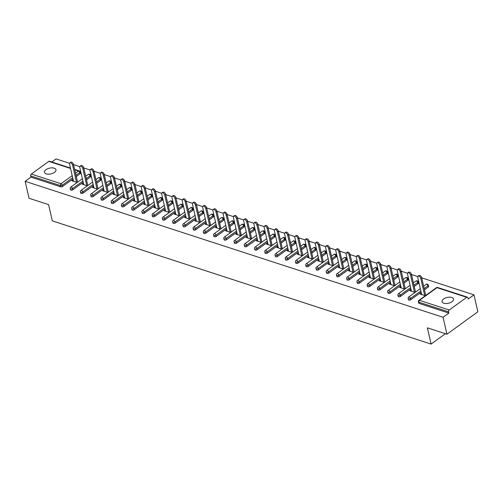 <?xml version="1.0" encoding="UTF-8"?>
<svg xmlns="http://www.w3.org/2000/svg" width="503" height="503" viewBox="0 0 503 503"><rect width="100%" height="100%" fill="white"/><g stroke="black" fill="none" stroke-linecap="round" stroke-linejoin="round"><path stroke-width="0.75" d="M451.744 297.487A5.879 2.968 -12.9 0 0 445.199 298.09A5.879 2.968 -12.9 0 0 442.055 301.668A5.879 2.968 -12.9 0 0 443.835 303.227A5.879 2.968 -12.9 0 0 450.38 302.624A5.879 2.968 -12.9 0 0 453.524 299.04A5.879 2.968 -12.9 0 0 451.744 297.487M54.192 168.165A5.879 2.968 -12.9 0 0 47.647 168.769A5.879 2.968 -12.9 0 0 44.503 172.347A5.879 2.968 -12.9 0 0 46.276 173.906A5.879 2.968 -12.9 0 0 52.821 173.302A5.879 2.968 -12.9 0 0 55.965 169.725A5.879 2.968 -12.9 0 0 54.192 168.165M473.971 294.859L468.192 299.046L467.909 297.814A1.377 0.912 108 0 0 467.406 297.172A1.377 0.912 108 0 0 466.715 297.323L449.217 310.011A1.377 0.912 108 0 0 448.55 311.841L448.839 313.08L443.055 317.267L446.934 334.206L477.85 311.791L473.971 294.859L421.734 277.863M417.748 276.568L411.492 274.531M407.512 273.236L401.249 271.199M397.269 269.904L391.007 267.873M387.027 266.577L380.771 264.54M376.785 263.245L370.529 261.208M366.549 259.913L360.286 257.876M356.306 256.58L350.044 254.543M346.064 253.248L339.802 251.211M335.822 249.922L329.566 247.885M325.586 246.589L319.323 244.552M315.343 243.257L309.081 241.22M305.101 239.925L298.839 237.888M294.859 236.592L288.603 234.555M284.616 233.26L278.36 231.229M274.38 229.934L268.118 227.897M264.138 226.601L257.876 224.564M253.896 223.269L247.639 221.232M243.653 219.937L237.397 217.9M233.417 216.604L227.155 214.567M223.175 213.278L216.912 211.241M212.932 209.946L206.676 207.909M202.69 206.614L196.434 204.576M192.454 203.281L186.192 201.244M182.212 199.949L175.949 197.912M171.969 196.616L165.713 194.586M161.727 193.29L155.471 191.253M151.491 189.958L145.229 187.921M141.249 186.626L134.986 184.588M131.006 183.293L124.744 181.256M120.764 179.961L114.508 177.924M110.528 176.628L104.266 174.598M100.286 173.302L94.023 171.265M90.043 169.97L83.781 167.933M79.801 166.638L73.545 164.6M69.559 163.305L56.066 158.917L51.828 161.991M446.934 334.206L427.374 327.843L431.09 344.083L445.4 333.709M431.09 344.083L52.312 220.867L48.59 204.627L29.029 198.264L25.15 181.332L30.928 177.138L60.668 186.814L60.385 185.576L30.645 175.899L30.928 177.138M30.645 175.899A1.377 0.912 -72 0 1 31.312 174.069L48.81 161.381A1.377 0.912 -72 0 1 49.501 161.23L70.458 168.046M443.055 317.267L25.15 181.332M77.129 182.488L71.885 180.784L72.809 180.112L73.054 181.162M78.053 181.816L77.437 181.614M73.249 180.256L72.809 180.112M448.839 313.08L419.1 303.403A1.377 0.698 167.1 0 1 418.685 303.039L418.402 301.8A1.377 0.698 167.1 0 0 418.817 302.165L419.1 303.403M80.078 173.774L79.795 172.535A1.377 0.698 167.1 0 0 80.153 171.907L80.436 173.145A1.377 0.698 167.1 0 1 80.078 173.774L76.274 176.534M72.954 178.942L62.579 186.462A1.377 0.698 167.1 0 1 60.668 186.814M428.267 287.037L427.984 285.798A1.377 0.698 167.1 0 0 428.342 285.17L428.625 286.408A1.377 0.698 167.1 0 1 428.267 287.037L424.463 289.797M421.137 292.205L410.769 299.719A1.377 0.698 167.1 0 1 408.857 300.071A1.377 0.698 167.1 0 1 408.442 299.706L408.159 298.474A1.377 0.698 167.1 0 0 408.574 298.839A1.377 0.698 -12.9 0 0 410.486 298.486L410.769 299.719M418.024 283.705L417.742 282.466A1.377 0.698 167.1 0 0 418.106 281.837L418.389 283.076A1.377 0.698 167.1 0 1 418.024 283.705L414.221 286.465M410.901 288.873L400.526 296.393A1.377 0.698 167.1 0 1 398.615 296.745A1.377 0.698 167.1 0 1 398.2 296.38L397.917 295.142A1.377 0.698 167.1 0 0 398.332 295.506A1.377 0.698 -12.9 0 0 400.243 295.154L400.526 296.393M407.788 280.372L407.505 279.134A1.377 0.698 167.1 0 0 407.864 278.511L408.147 279.743A1.377 0.698 167.1 0 1 407.788 280.372L403.984 283.132M400.658 285.541L390.29 293.06A1.377 0.698 167.1 0 1 388.379 293.412A1.377 0.698 167.1 0 1 387.958 293.048L387.675 291.809A1.377 0.698 167.1 0 0 388.09 292.174A1.377 0.698 -12.9 0 0 390.007 291.822L390.29 293.06M397.546 277.04L397.263 275.807A1.377 0.698 167.1 0 0 397.622 275.179L397.904 276.417A1.377 0.698 167.1 0 1 397.546 277.04L393.742 279.8M390.416 282.208L380.048 289.728A1.377 0.698 167.1 0 1 378.137 290.08A1.377 0.698 167.1 0 1 377.722 289.715L377.439 288.477A1.377 0.698 167.1 0 0 377.854 288.841A1.377 0.698 -12.9 0 0 379.765 288.489L380.048 289.728M387.304 273.714L387.021 272.475A1.377 0.698 167.1 0 0 387.379 271.846L387.662 273.085A1.377 0.698 167.1 0 1 387.304 273.714L383.5 276.468M380.174 278.882L369.806 286.396A1.377 0.698 167.1 0 1 367.894 286.748A1.377 0.698 167.1 0 1 367.479 286.383L367.196 285.144A1.377 0.698 167.1 0 0 367.611 285.509A1.377 0.698 -12.9 0 0 369.523 285.157L369.806 286.396M377.061 270.381L376.778 269.143A1.377 0.698 167.1 0 0 377.137 268.514L377.426 269.753A1.377 0.698 167.1 0 1 377.061 270.381L373.257 273.135M369.938 275.55L359.563 283.063A1.377 0.698 167.1 0 1 357.652 283.415A1.377 0.698 167.1 0 1 357.237 283.051L356.954 281.818A1.377 0.698 167.1 0 0 357.369 282.183A1.377 0.698 -12.9 0 0 359.28 281.831L359.563 283.063M366.825 267.049L366.542 265.81A1.377 0.698 167.1 0 0 366.901 265.182L367.184 266.42A1.377 0.698 167.1 0 1 366.825 267.049L363.021 269.809M359.695 272.217L349.327 279.737A1.377 0.698 167.1 0 1 347.416 280.089A1.377 0.698 167.1 0 1 346.995 279.725L346.712 278.486A1.377 0.698 167.1 0 0 347.127 278.851A1.377 0.698 -12.9 0 0 349.044 278.499L349.327 279.737M356.583 263.717L356.3 262.478A1.377 0.698 167.1 0 0 356.658 261.849L356.941 263.088A1.377 0.698 167.1 0 1 356.583 263.717L352.779 266.477M349.453 268.885L339.085 276.405A1.377 0.698 167.1 0 1 337.173 276.757A1.377 0.698 167.1 0 1 336.759 276.392L336.469 275.154A1.377 0.698 167.1 0 0 336.891 275.518A1.377 0.698 -12.9 0 0 338.802 275.166L339.085 276.405M346.341 260.384L346.058 259.146A1.377 0.698 167.1 0 0 346.416 258.523L346.699 259.755A1.377 0.698 167.1 0 1 346.341 260.384L342.537 263.144M339.211 265.553L328.843 273.072A1.377 0.698 167.1 0 1 326.931 273.425A1.377 0.698 167.1 0 1 326.516 273.06L326.233 271.821A1.377 0.698 167.1 0 0 326.648 272.186A1.377 0.698 -12.9 0 0 328.56 271.834L328.843 273.072M336.098 257.052L335.815 255.82A1.377 0.698 167.1 0 0 336.174 255.191L336.457 256.429A1.377 0.698 167.1 0 1 336.098 257.052L332.294 259.812M328.975 262.22L318.6 269.74A1.377 0.698 167.1 0 1 316.689 270.092A1.377 0.698 167.1 0 1 316.274 269.727L315.991 268.489A1.377 0.698 167.1 0 0 316.406 268.854A1.377 0.698 -12.9 0 0 318.317 268.501L318.6 269.74M325.862 253.726L325.579 252.487A1.377 0.698 167.1 0 0 325.938 251.858L326.221 253.097A1.377 0.698 167.1 0 1 325.862 253.726L322.058 256.48M318.732 258.894L308.364 266.408A1.377 0.698 167.1 0 1 306.446 266.76A1.377 0.698 167.1 0 1 306.031 266.395L305.749 265.156A1.377 0.698 167.1 0 0 306.164 265.521A1.377 0.698 -12.9 0 0 308.081 265.169L308.364 266.408M315.62 250.393L315.337 249.155A1.377 0.698 167.1 0 0 315.695 248.526L315.978 249.765A1.377 0.698 167.1 0 1 315.62 250.393L311.816 253.147M308.49 255.562L298.122 263.075A1.377 0.698 167.1 0 1 296.21 263.427A1.377 0.698 167.1 0 1 295.789 263.063L295.506 261.83A1.377 0.698 167.1 0 0 295.927 262.195A1.377 0.698 -12.9 0 0 297.839 261.843L298.122 263.075M305.378 247.061L305.095 245.822A1.377 0.698 167.1 0 0 305.453 245.194L305.736 246.432A1.377 0.698 167.1 0 1 305.378 247.061L301.574 249.821M298.248 252.229L287.879 259.749A1.377 0.698 167.1 0 1 285.968 260.101A1.377 0.698 167.1 0 1 285.553 259.737L285.27 258.498A1.377 0.698 167.1 0 0 285.685 258.863A1.377 0.698 -12.9 0 0 287.597 258.511L287.879 259.749M295.135 243.729L294.852 242.49A1.377 0.698 167.1 0 0 295.211 241.868L295.494 243.1A1.377 0.698 167.1 0 1 295.135 243.729L291.331 246.489M288.012 248.897L277.637 256.417A1.377 0.698 167.1 0 1 275.726 256.769A1.377 0.698 167.1 0 1 275.311 256.404L275.028 255.166A1.377 0.698 167.1 0 0 275.443 255.53A1.377 0.698 -12.9 0 0 277.354 255.178L277.637 256.417M284.899 240.396L284.61 239.164A1.377 0.698 167.1 0 0 284.975 238.535L285.258 239.768A1.377 0.698 167.1 0 1 284.899 240.396L281.089 243.156M277.769 245.565L267.401 253.084A1.377 0.698 167.1 0 1 265.483 253.437A1.377 0.698 167.1 0 1 265.068 253.072L264.785 251.833A1.377 0.698 167.1 0 0 265.2 252.198A1.377 0.698 -12.9 0 0 267.112 251.846L267.401 253.084M274.657 237.07L274.374 235.832A1.377 0.698 167.1 0 0 274.732 235.203L275.015 236.441A1.377 0.698 167.1 0 1 274.657 237.07L270.853 239.824M267.527 242.239L257.159 249.752A1.377 0.698 167.1 0 1 255.247 250.104A1.377 0.698 167.1 0 1 254.826 249.739L254.543 248.501A1.377 0.698 167.1 0 0 254.964 248.866A1.377 0.698 -12.9 0 0 256.876 248.513L257.159 249.752M264.415 233.738L264.132 232.499A1.377 0.698 167.1 0 0 264.49 231.87L264.773 233.109A1.377 0.698 167.1 0 1 264.415 233.738L260.611 236.492M257.284 238.906L246.916 246.42A1.377 0.698 167.1 0 1 245.005 246.772A1.377 0.698 167.1 0 1 244.59 246.407L244.307 245.175A1.377 0.698 167.1 0 0 244.722 245.539A1.377 0.698 -12.9 0 0 246.633 245.187L246.916 246.42M254.172 230.405L253.889 229.167A1.377 0.698 167.1 0 0 254.248 228.538L254.531 229.777A1.377 0.698 167.1 0 1 254.172 230.405L250.368 233.166M247.042 235.574L236.674 243.094A1.377 0.698 167.1 0 1 234.763 243.446A1.377 0.698 167.1 0 1 234.348 243.081L234.065 241.842A1.377 0.698 167.1 0 0 234.48 242.207A1.377 0.698 -12.9 0 0 236.391 241.855L236.674 243.094M243.936 227.073L243.647 225.834A1.377 0.698 167.1 0 0 244.012 225.206L244.295 226.444A1.377 0.698 167.1 0 1 243.936 227.073L240.126 229.833M236.806 232.241L226.432 239.761A1.377 0.698 167.1 0 1 224.52 240.113A1.377 0.698 167.1 0 1 224.105 239.749L223.822 238.51A1.377 0.698 167.1 0 0 224.237 238.875A1.377 0.698 -12.9 0 0 226.149 238.523L226.432 239.761M233.694 223.741L233.411 222.502A1.377 0.698 167.1 0 0 233.769 221.88L234.052 223.112A1.377 0.698 167.1 0 1 233.694 223.741L229.89 226.501M226.564 228.909L216.196 236.429A1.377 0.698 167.1 0 1 214.284 236.781A1.377 0.698 167.1 0 1 213.863 236.416L213.58 235.178A1.377 0.698 167.1 0 0 214.001 235.542A1.377 0.698 -12.9 0 0 215.913 235.19L216.196 236.429M223.451 220.408L223.169 219.176A1.377 0.698 167.1 0 0 223.527 218.547L223.81 219.786A1.377 0.698 167.1 0 1 223.451 220.408L219.648 223.169M216.321 225.577L205.953 233.096A1.377 0.698 167.1 0 1 204.042 233.449A1.377 0.698 167.1 0 1 203.627 233.084L203.344 231.845A1.377 0.698 167.1 0 0 203.759 232.21A1.377 0.698 -12.9 0 0 205.67 231.858L205.953 233.096M213.209 217.082L212.926 215.844A1.377 0.698 167.1 0 0 213.285 215.215L213.568 216.453A1.377 0.698 167.1 0 1 213.209 217.082L209.405 219.836M206.079 222.251L195.711 229.764A1.377 0.698 167.1 0 1 193.8 230.116A1.377 0.698 167.1 0 1 193.385 229.752L193.102 228.513A1.377 0.698 167.1 0 0 193.517 228.878A1.377 0.698 -12.9 0 0 195.428 228.525L195.711 229.764M202.967 213.75L202.684 212.511A1.377 0.698 167.1 0 0 203.042 211.882L203.331 213.121A1.377 0.698 167.1 0 1 202.967 213.75L199.163 216.504M195.843 218.918L185.469 226.432A1.377 0.698 167.1 0 1 183.557 226.784A1.377 0.698 167.1 0 1 183.142 226.419L182.859 225.187A1.377 0.698 167.1 0 0 183.274 225.551A1.377 0.698 -12.9 0 0 185.186 225.199L185.469 226.432M192.731 210.417L192.448 209.179A1.377 0.698 167.1 0 0 192.806 208.55L193.089 209.789A1.377 0.698 167.1 0 1 192.731 210.417L188.927 213.178M185.601 215.586L175.233 223.106A1.377 0.698 167.1 0 1 173.321 223.458A1.377 0.698 167.1 0 1 172.9 223.093L172.617 221.854A1.377 0.698 167.1 0 0 173.032 222.219A1.377 0.698 -12.9 0 0 174.95 221.867L175.233 223.106M182.488 207.085L182.205 205.846A1.377 0.698 167.1 0 0 182.564 205.218L182.847 206.456A1.377 0.698 167.1 0 1 182.488 207.085L178.684 209.845M175.358 212.253L164.99 219.773A1.377 0.698 167.1 0 1 163.079 220.125A1.377 0.698 167.1 0 1 162.664 219.761L162.381 218.522A1.377 0.698 167.1 0 0 162.796 218.887A1.377 0.698 -12.9 0 0 164.707 218.535L164.99 219.773M172.246 203.753L171.963 202.52A1.377 0.698 167.1 0 0 172.322 201.892L172.604 203.124A1.377 0.698 167.1 0 1 172.246 203.753L168.442 206.513M165.116 208.921L154.748 216.441A1.377 0.698 167.1 0 1 152.837 216.793A1.377 0.698 167.1 0 1 152.422 216.428L152.139 215.19A1.377 0.698 167.1 0 0 152.554 215.554A1.377 0.698 -12.9 0 0 154.465 215.202L154.748 216.441M162.004 200.427L161.721 199.188A1.377 0.698 167.1 0 0 162.079 198.559L162.368 199.798A1.377 0.698 167.1 0 1 162.004 200.427L158.2 203.181M154.88 205.595L144.506 213.109A1.377 0.698 167.1 0 1 142.594 213.461A1.377 0.698 167.1 0 1 142.179 213.096L141.896 211.857A1.377 0.698 167.1 0 0 142.311 212.222A1.377 0.698 -12.9 0 0 144.223 211.87L144.506 213.109M151.768 197.094L151.485 195.856A1.377 0.698 167.1 0 0 151.843 195.227L152.126 196.466A1.377 0.698 167.1 0 1 151.768 197.094L147.964 199.848M144.638 202.263L134.27 209.776A1.377 0.698 167.1 0 1 132.352 210.128A1.377 0.698 167.1 0 1 131.937 209.764L131.654 208.531A1.377 0.698 167.1 0 0 132.069 208.896A1.377 0.698 -12.9 0 0 133.987 208.544L134.27 209.776M141.525 193.762L141.242 192.523A1.377 0.698 167.1 0 0 141.601 191.894L141.884 193.133A1.377 0.698 167.1 0 1 141.525 193.762L137.721 196.522M134.395 198.93L124.027 206.45A1.377 0.698 167.1 0 1 122.116 206.802A1.377 0.698 167.1 0 1 121.701 206.437L121.412 205.199A1.377 0.698 167.1 0 0 121.833 205.564A1.377 0.698 -12.9 0 0 123.744 205.211L124.027 206.45M131.283 190.43L131 189.191A1.377 0.698 167.1 0 0 131.358 188.562L131.641 189.801A1.377 0.698 167.1 0 1 131.283 190.43L127.479 193.19M124.153 195.598L113.785 203.118A1.377 0.698 167.1 0 1 111.873 203.47A1.377 0.698 167.1 0 1 111.459 203.105L111.176 201.866A1.377 0.698 167.1 0 0 111.591 202.231A1.377 0.698 -12.9 0 0 113.502 201.879L113.785 203.118M121.041 187.097L120.758 185.859A1.377 0.698 167.1 0 0 121.116 185.236L121.399 186.468A1.377 0.698 167.1 0 1 121.041 187.097L117.237 189.857M113.917 192.265L103.543 199.785A1.377 0.698 167.1 0 1 101.631 200.137A1.377 0.698 167.1 0 1 101.216 199.773L100.933 198.534A1.377 0.698 167.1 0 0 101.348 198.899A1.377 0.698 -12.9 0 0 103.26 198.547L103.543 199.785M110.805 183.765L110.522 182.532A1.377 0.698 167.1 0 0 110.88 181.904L111.163 183.142A1.377 0.698 167.1 0 1 110.805 183.765L107.001 186.525M103.675 188.933L93.307 196.453A1.377 0.698 167.1 0 1 91.389 196.805A1.377 0.698 167.1 0 1 90.974 196.44L90.691 195.202A1.377 0.698 167.1 0 0 91.106 195.566A1.377 0.698 -12.9 0 0 93.017 195.214L93.307 196.453M100.562 180.439L100.279 179.2A1.377 0.698 167.1 0 0 100.638 178.571L100.921 179.81A1.377 0.698 167.1 0 1 100.562 180.439L96.758 183.193M93.432 185.607L83.064 193.121A1.377 0.698 167.1 0 1 81.153 193.473A1.377 0.698 167.1 0 1 80.732 193.108L80.449 191.869A1.377 0.698 167.1 0 0 80.87 192.234A1.377 0.698 -12.9 0 0 82.781 191.882L83.064 193.121M90.32 177.106L90.037 175.868A1.377 0.698 167.1 0 0 90.395 175.239L90.678 176.478A1.377 0.698 167.1 0 1 90.32 177.106L86.516 179.86M83.19 182.275L72.822 189.788A1.377 0.698 167.1 0 1 70.91 190.14A1.377 0.698 167.1 0 1 70.495 189.776L70.213 188.543A1.377 0.698 167.1 0 0 70.627 188.908A1.377 0.698 -12.9 0 0 72.539 188.556L72.822 189.788M83.492 183.589L82.127 184.117L87.371 185.821M88.295 185.148L87.679 184.947M93.734 186.915L92.363 187.449L97.607 189.153M98.538 188.48L97.922 188.279M103.976 190.247L102.606 190.775L107.849 192.486M108.78 191.813L108.164 191.612M114.212 193.58L112.848 194.108L118.092 195.812M119.016 195.145L118.406 194.944M124.455 196.912L123.09 197.44L128.334 199.144M129.258 198.471L128.642 198.27M134.697 200.244L133.326 200.772L138.57 202.476M139.501 201.804L138.885 201.602M144.939 203.57L143.569 204.105L148.813 205.809M149.743 205.136L149.127 204.935M155.176 206.903L153.811 207.431L159.055 209.141M159.979 208.468L159.369 208.267M165.418 210.235L164.053 210.763L169.297 212.473M170.221 211.801L169.605 211.6M175.66 213.568L174.29 214.096L179.533 215.8M180.464 215.127L179.848 214.932M185.903 216.9L184.532 217.428L189.776 219.132M190.706 218.459L190.09 218.258M196.139 220.232L194.774 220.76L200.018 222.464M200.949 221.792L200.332 221.59M206.381 223.558L205.017 224.093L210.26 225.797M211.185 225.124L210.568 224.923M216.623 226.891L215.259 227.419L220.503 229.129M221.427 228.456L220.811 228.255M226.866 230.223L225.495 230.751L230.739 232.455M231.669 231.789L231.053 231.587M237.108 233.555L235.737 234.084L240.981 235.788M241.912 235.115L241.295 234.92M247.344 236.888L245.98 237.416L251.223 239.12M252.148 238.447L251.531 238.246M257.586 240.214L256.222 240.748L261.466 242.452M262.39 241.78L261.774 241.578M267.829 243.546L266.458 244.074L271.702 245.785M272.632 245.112L272.016 244.911M278.071 246.879L276.7 247.407L281.944 249.117M282.875 248.444L282.258 248.243M288.307 250.211L286.943 250.739L292.186 252.443M293.111 251.77L292.495 251.575M298.549 253.543L297.185 254.072L302.429 255.776M303.353 255.103L302.737 254.902M308.792 256.876L307.421 257.404L312.665 259.108M313.595 258.435L312.979 258.234M319.034 260.202L317.663 260.736L322.907 262.44M323.838 261.767L323.222 261.566M329.27 263.534L327.906 264.062L333.149 265.773M334.074 265.1L333.464 264.899M339.512 266.867L338.148 267.395L343.392 269.099M344.316 268.432L343.7 268.231M349.755 270.199L348.384 270.727L353.628 272.431M354.558 271.758L353.942 271.563M359.997 273.531L358.626 274.06L363.87 275.763M364.801 275.091L364.185 274.889M370.233 276.857L368.869 277.392L374.113 279.096M375.037 278.423L374.427 278.222M380.475 280.19L379.111 280.718L384.355 282.428M385.279 281.755L384.663 281.554M390.718 283.522L389.353 284.05L394.591 285.761M395.521 285.088L394.905 284.887M400.96 286.855L399.589 287.383L404.833 289.087M405.764 288.414L405.148 288.219M411.203 290.187L409.832 290.715L415.076 292.419M416.006 291.746L415.39 291.545M421.439 293.519L420.074 294.048L425.318 295.751M426.242 295.079L425.626 294.877M83.052 183.444L83.291 184.494M93.294 186.776L93.533 187.826M103.536 190.103L103.775 191.159M113.772 193.435L114.018 194.491M124.015 196.767L124.26 197.817M134.257 200.1L134.496 201.15M144.499 203.432L144.738 204.482M154.735 206.764L154.981 207.814M164.978 210.091L165.223 211.147M175.22 213.423L175.459 214.479M185.462 216.755L185.701 217.805M195.705 220.088L195.944 221.138M205.941 223.42L206.186 224.47M216.183 226.746L216.422 227.802M226.425 230.078L226.664 231.135M236.668 233.411L236.907 234.461M246.904 236.743L247.149 237.793M257.146 240.076L257.385 241.126M267.389 243.408L267.627 244.458M277.631 246.734L277.87 247.79M287.867 250.066L288.112 251.123M298.109 253.399L298.354 254.449M308.352 256.731L308.591 257.781M318.594 260.064L318.833 261.114M328.83 263.39L329.075 264.446M339.072 266.722L339.318 267.778M349.315 270.054L349.554 271.104M359.557 273.387L359.796 274.437M369.799 276.719L370.038 277.769M380.035 280.052L380.281 281.102M390.278 283.378L390.517 284.434M400.52 286.71L400.759 287.766M410.762 290.042L411.001 291.092M420.998 293.375L421.244 294.425M69.829 162.915L70.76 162.243A2.113 1.176 54.1 0 1 72.3 162.582A2.113 1.176 54.1 0 1 73.507 164.45L72.583 165.122A2.113 1.176 -125.9 0 0 71.376 163.255A2.113 1.176 -125.9 0 0 69.829 162.915A2.113 1.176 -125.9 0 0 69.559 164.135L73.495 181.306M72.583 165.122L76.513 182.287M73.507 164.45L77.569 182.174M80.071 166.248L80.996 165.575A2.113 1.176 54.1 0 1 82.542 165.908A2.113 1.176 54.1 0 1 83.749 167.782L82.819 168.455A2.113 1.176 -125.9 0 0 81.612 166.581A2.113 1.176 -125.9 0 0 80.071 166.248A2.113 1.176 -125.9 0 0 79.801 167.468L83.731 184.639M82.819 168.455L86.755 185.62M83.749 167.782L87.805 185.5M90.314 169.58L91.238 168.907A2.113 1.176 54.1 0 1 92.785 169.241A2.113 1.176 54.1 0 1 93.992 171.108L93.061 171.781A2.113 1.176 -125.9 0 0 91.854 169.913A2.113 1.176 -125.9 0 0 90.314 169.58A2.113 1.176 -125.9 0 0 90.043 170.8L93.973 187.971M93.061 171.781L96.991 188.952M93.992 171.108L98.047 188.832M100.55 172.913L101.48 172.24A2.113 1.176 54.1 0 1 103.027 172.573A2.113 1.176 54.1 0 1 104.228 174.44L103.304 175.113A2.113 1.176 -125.9 0 0 102.096 173.246A2.113 1.176 -125.9 0 0 100.55 172.913A2.113 1.176 -125.9 0 0 100.286 174.132L104.215 191.303M103.304 175.113L107.233 192.284M104.228 174.44L108.29 192.165M110.792 176.245L111.723 175.572A2.113 1.176 54.1 0 1 113.263 175.905A2.113 1.176 54.1 0 1 114.47 177.773L113.546 178.446A2.113 1.176 -125.9 0 0 112.339 176.578A2.113 1.176 -125.9 0 0 110.792 176.245A2.113 1.176 -125.9 0 0 110.522 177.465L114.458 194.63M113.546 178.446L117.476 195.617M114.47 177.773L118.532 195.497M121.034 179.577L121.959 178.905A2.113 1.176 54.1 0 1 123.505 179.238A2.113 1.176 54.1 0 1 124.713 181.105L123.782 181.778A2.113 1.176 -125.9 0 0 122.581 179.911A2.113 1.176 -125.9 0 0 121.034 179.577A2.113 1.176 -125.9 0 0 120.764 180.797L124.694 197.962M123.782 181.778L127.718 198.943M124.713 181.105L128.768 198.83M131.277 182.903L132.201 182.231A2.113 1.176 54.1 0 1 133.748 182.57A2.113 1.176 54.1 0 1 134.955 184.438L134.024 185.11A2.113 1.176 -125.9 0 0 132.817 183.243A2.113 1.176 -125.9 0 0 131.277 182.903A2.113 1.176 -125.9 0 0 131.006 184.123L134.936 201.294M134.024 185.11L137.96 202.275M134.955 184.438L139.01 202.156M141.513 186.236L142.443 185.563A2.113 1.176 54.1 0 1 143.99 185.896A2.113 1.176 54.1 0 1 145.191 187.77L144.267 188.436A2.113 1.176 -125.9 0 0 143.059 186.569A2.113 1.176 -125.9 0 0 141.513 186.236A2.113 1.176 -125.9 0 0 141.249 187.456L145.178 204.627M144.267 188.436L148.196 205.608M145.191 187.77L149.253 205.488M151.755 189.568L152.686 188.895A2.113 1.176 54.1 0 1 154.226 189.229A2.113 1.176 54.1 0 1 155.433 191.096L154.509 191.769A2.113 1.176 -125.9 0 0 153.302 189.901A2.113 1.176 -125.9 0 0 151.755 189.568A2.113 1.176 -125.9 0 0 151.485 190.788L155.421 207.959M154.509 191.769L158.439 208.94M155.433 191.096L159.495 208.82M161.997 192.901L162.922 192.228A2.113 1.176 54.1 0 1 164.468 192.561A2.113 1.176 54.1 0 1 165.676 194.428L164.745 195.101A2.113 1.176 -125.9 0 0 163.544 193.234A2.113 1.176 -125.9 0 0 161.997 192.901A2.113 1.176 -125.9 0 0 161.727 194.12L165.663 211.285M164.745 195.101L168.681 212.272M165.676 194.428L169.737 212.153M172.24 196.233L173.164 195.56A2.113 1.176 54.1 0 1 174.711 195.893A2.113 1.176 54.1 0 1 175.918 197.761L174.987 198.434A2.113 1.176 -125.9 0 0 173.78 196.566A2.113 1.176 -125.9 0 0 172.24 196.233A2.113 1.176 -125.9 0 0 171.969 197.453L175.899 214.618M174.987 198.434L178.923 215.605M175.918 197.761L179.973 215.485M182.476 199.559L183.406 198.892A2.113 1.176 54.1 0 1 184.953 199.226A2.113 1.176 54.1 0 1 186.154 201.093L185.23 201.766A2.113 1.176 -125.9 0 0 184.023 199.898A2.113 1.176 -125.9 0 0 182.476 199.559A2.113 1.176 -125.9 0 0 182.212 200.785L186.141 217.95M185.23 201.766L189.159 218.931M186.154 201.093L190.216 218.818M192.718 202.891L193.649 202.219A2.113 1.176 54.1 0 1 195.189 202.558A2.113 1.176 54.1 0 1 196.396 204.425L195.472 205.098A2.113 1.176 -125.9 0 0 194.265 203.225A2.113 1.176 -125.9 0 0 192.718 202.891A2.113 1.176 -125.9 0 0 192.448 204.111L196.384 221.282M195.472 205.098L199.402 222.263M196.396 204.425L200.458 222.144M202.961 206.224L203.891 205.551A2.113 1.176 54.1 0 1 205.431 205.884A2.113 1.176 54.1 0 1 206.639 207.752L205.708 208.424A2.113 1.176 -125.9 0 0 204.507 206.557A2.113 1.176 -125.9 0 0 202.961 206.224A2.113 1.176 -125.9 0 0 202.69 207.443L206.626 224.615M205.708 208.424L209.644 225.596M206.639 207.752L210.7 225.476M213.203 209.556L214.127 208.883A2.113 1.176 54.1 0 1 215.674 209.217A2.113 1.176 54.1 0 1 216.881 211.084L215.95 211.757A2.113 1.176 -125.9 0 0 214.743 209.889A2.113 1.176 -125.9 0 0 213.203 209.556A2.113 1.176 -125.9 0 0 212.932 210.776L216.862 227.947M215.95 211.757L219.886 228.928M216.881 211.084L220.936 228.808M223.445 212.888L224.369 212.216A2.113 1.176 54.1 0 1 225.916 212.549A2.113 1.176 54.1 0 1 227.123 214.416L226.193 215.089A2.113 1.176 -125.9 0 0 224.986 213.222A2.113 1.176 -125.9 0 0 223.445 212.888A2.113 1.176 -125.9 0 0 223.175 214.108L227.105 231.273M226.193 215.089L230.123 232.26M227.123 214.416L231.179 232.141M233.681 216.221L234.612 215.548A2.113 1.176 54.1 0 1 236.152 215.881A2.113 1.176 54.1 0 1 237.359 217.749L236.435 218.421A2.113 1.176 -125.9 0 0 235.228 216.554A2.113 1.176 -125.9 0 0 233.681 216.221A2.113 1.176 -125.9 0 0 233.411 217.441L237.347 234.605M236.435 218.421L240.365 235.586M237.359 217.749L241.421 235.473M243.924 219.547L244.854 218.874A2.113 1.176 54.1 0 1 246.395 219.214A2.113 1.176 54.1 0 1 247.602 221.081L246.677 221.754A2.113 1.176 -125.9 0 0 245.47 219.886A2.113 1.176 -125.9 0 0 243.924 219.547A2.113 1.176 -125.9 0 0 243.653 220.767L247.589 237.938M246.677 221.754L250.607 238.919M247.602 221.081L251.663 238.806M254.166 222.879L255.09 222.207A2.113 1.176 54.1 0 1 256.637 222.54A2.113 1.176 54.1 0 1 257.844 224.413L256.914 225.08A2.113 1.176 -125.9 0 0 255.706 223.213A2.113 1.176 -125.9 0 0 254.166 222.879A2.113 1.176 -125.9 0 0 253.896 224.099L257.825 241.27M256.914 225.08L260.85 242.251M257.844 224.413L261.9 242.132M264.408 226.212L265.333 225.539A2.113 1.176 54.1 0 1 266.879 225.872A2.113 1.176 54.1 0 1 268.086 227.74L267.156 228.412A2.113 1.176 -125.9 0 0 265.949 226.545A2.113 1.176 -125.9 0 0 264.408 226.212A2.113 1.176 -125.9 0 0 264.138 227.431L268.068 244.603M267.156 228.412L271.086 245.583M268.086 227.74L272.142 245.464M274.644 229.544L275.575 228.871A2.113 1.176 54.1 0 1 277.115 229.205A2.113 1.176 54.1 0 1 278.322 231.072L277.398 231.745A2.113 1.176 -125.9 0 0 276.191 229.877A2.113 1.176 -125.9 0 0 274.644 229.544A2.113 1.176 -125.9 0 0 274.38 230.764L278.31 247.935M277.398 231.745L281.328 248.916M278.322 231.072L282.384 248.796M284.887 232.876L285.817 232.204A2.113 1.176 54.1 0 1 287.358 232.537A2.113 1.176 54.1 0 1 288.565 234.404L287.641 235.077A2.113 1.176 -125.9 0 0 286.433 233.21A2.113 1.176 -125.9 0 0 284.887 232.876A2.113 1.176 -125.9 0 0 284.616 234.096L288.552 251.261M287.641 235.077L291.57 252.248M288.565 234.404L292.627 252.129M295.129 236.203L296.053 235.536A2.113 1.176 54.1 0 1 297.6 235.869A2.113 1.176 54.1 0 1 298.807 237.737L297.877 238.409A2.113 1.176 -125.9 0 0 296.676 236.542A2.113 1.176 -125.9 0 0 295.129 236.203A2.113 1.176 -125.9 0 0 294.859 237.429L298.788 254.593M297.877 238.409L301.813 255.574M298.807 237.737L302.863 255.461M305.371 239.535L306.296 238.862A2.113 1.176 54.1 0 1 307.842 239.202A2.113 1.176 54.1 0 1 309.049 241.069L308.119 241.742A2.113 1.176 -125.9 0 0 306.912 239.868A2.113 1.176 -125.9 0 0 305.371 239.535A2.113 1.176 -125.9 0 0 305.101 240.755L309.031 257.926M308.119 241.742L312.049 258.907M309.049 241.069L313.105 258.787M315.607 242.867L316.538 242.195A2.113 1.176 54.1 0 1 318.085 242.528A2.113 1.176 54.1 0 1 319.286 244.395L318.361 245.068A2.113 1.176 -125.9 0 0 317.154 243.201A2.113 1.176 -125.9 0 0 315.607 242.867A2.113 1.176 -125.9 0 0 315.343 244.087L319.273 261.258M318.361 245.068L322.291 262.239M319.286 244.395L323.347 262.12M325.85 246.2L326.78 245.527A2.113 1.176 54.1 0 1 328.321 245.86A2.113 1.176 54.1 0 1 329.528 247.728L328.604 248.4A2.113 1.176 -125.9 0 0 327.396 246.533A2.113 1.176 -125.9 0 0 325.85 246.2A2.113 1.176 -125.9 0 0 325.579 247.419L329.515 264.591M328.604 248.4L332.533 265.571M329.528 247.728L333.59 265.452M336.092 249.532L337.016 248.859A2.113 1.176 54.1 0 1 338.563 249.192A2.113 1.176 54.1 0 1 339.77 251.06L338.84 251.733A2.113 1.176 -125.9 0 0 337.639 249.865A2.113 1.176 -125.9 0 0 336.092 249.532A2.113 1.176 -125.9 0 0 335.822 250.752L339.758 267.917M338.84 251.733L342.776 268.904M339.77 251.06L343.826 268.784M346.334 252.864L347.259 252.192A2.113 1.176 54.1 0 1 348.805 252.525A2.113 1.176 54.1 0 1 350.013 254.392L349.082 255.065A2.113 1.176 -125.9 0 0 347.875 253.198A2.113 1.176 -125.9 0 0 346.334 252.864A2.113 1.176 -125.9 0 0 346.064 254.084L349.994 271.249M349.082 255.065L353.018 272.23M350.013 254.392L354.068 272.117M356.57 256.19L357.501 255.518A2.113 1.176 54.1 0 1 359.048 255.857A2.113 1.176 54.1 0 1 360.249 257.725L359.324 258.397A2.113 1.176 -125.9 0 0 358.117 256.53A2.113 1.176 -125.9 0 0 356.57 256.19A2.113 1.176 -125.9 0 0 356.306 257.41L360.236 274.581M359.324 258.397L363.254 275.562M360.249 257.725L364.31 275.449M366.813 259.523L367.743 258.85A2.113 1.176 54.1 0 1 369.284 259.183A2.113 1.176 54.1 0 1 370.491 261.057L369.567 261.73A2.113 1.176 -125.9 0 0 368.359 259.856A2.113 1.176 -125.9 0 0 366.813 259.523A2.113 1.176 -125.9 0 0 366.542 260.743L370.478 277.914M369.567 261.73L373.496 278.895M370.491 261.057L374.553 278.775M377.055 262.855L377.979 262.182A2.113 1.176 54.1 0 1 379.526 262.516A2.113 1.176 54.1 0 1 380.733 264.383L379.803 265.056A2.113 1.176 -125.9 0 0 378.602 263.188A2.113 1.176 -125.9 0 0 377.055 262.855A2.113 1.176 -125.9 0 0 376.785 264.075L380.721 281.246M379.803 265.056L383.739 282.227M380.733 264.383L384.795 282.108M387.297 266.188L388.222 265.515A2.113 1.176 54.1 0 1 389.768 265.848A2.113 1.176 54.1 0 1 390.976 267.715L390.045 268.388A2.113 1.176 -125.9 0 0 388.838 266.521A2.113 1.176 -125.9 0 0 387.297 266.188A2.113 1.176 -125.9 0 0 387.027 267.407L390.957 284.579M390.045 268.388L393.981 285.559M390.976 267.715L395.031 285.44M397.54 269.52L398.464 268.847A2.113 1.176 54.1 0 1 400.011 269.18A2.113 1.176 54.1 0 1 401.212 271.048L400.287 271.721A2.113 1.176 -125.9 0 0 399.08 269.853A2.113 1.176 -125.9 0 0 397.54 269.52A2.113 1.176 -125.9 0 0 397.269 270.74L401.199 287.905M400.287 271.721L404.217 288.892M401.212 271.048L405.273 288.772M407.776 272.846L408.706 272.18A2.113 1.176 54.1 0 1 410.247 272.513A2.113 1.176 54.1 0 1 411.454 274.38L410.53 275.053A2.113 1.176 -125.9 0 0 409.323 273.186A2.113 1.176 -125.9 0 0 407.776 272.846A2.113 1.176 -125.9 0 0 407.505 274.072L411.441 291.237M410.53 275.053L414.459 292.218M411.454 274.38L415.516 292.105M418.018 276.178L418.949 275.506A2.113 1.176 54.1 0 1 420.489 275.845A2.113 1.176 54.1 0 1 421.696 277.713L420.766 278.385A2.113 1.176 -125.9 0 0 419.565 276.512A2.113 1.176 -125.9 0 0 418.018 276.178A2.113 1.176 -125.9 0 0 417.748 277.398L421.684 294.569M420.766 278.385L424.702 295.55M421.696 277.713L425.758 295.431M31.312 174.069L61.045 183.74L72.199 175.66M75.525 173.246L78.543 171.058L74.74 169.819M70.552 168.455L48.81 161.381M72.665 177.704L62.297 185.223A1.377 0.698 -12.9 0 1 60.385 185.576A1.377 0.912 -72 0 1 61.045 183.74A1.377 0.767 54.1 0 1 62.297 185.223L62.579 186.462M75.991 175.296L79.795 172.535A1.377 0.767 54.1 0 0 78.543 171.058A1.377 0.912 -72 0 1 79.235 170.907L74.645 169.41M466.715 297.323L436.975 287.647L419.477 300.335L449.217 310.011M448.55 311.841L418.817 302.165A1.377 0.912 108 0 1 419.477 300.335A1.377 0.767 -125.9 0 0 418.936 300.379A1.377 1.377 0 0 0 418.402 301.8M467.406 297.172L437.667 287.496A1.377 0.912 108 0 0 436.975 287.647A1.377 0.767 -125.9 0 0 436.434 287.691L418.936 300.379M86.233 178.628L90.037 175.868A1.377 0.767 54.1 0 0 88.786 174.39A1.377 0.767 -125.9 0 0 88.245 174.434L85.692 176.276M82.907 181.036L72.539 188.556A1.377 0.767 54.1 0 0 71.288 187.072A1.377 0.767 -125.9 0 0 70.747 187.116A1.377 1.377 0 0 0 70.213 188.543M100.638 178.571A1.377 1.377 0 0 0 98.481 177.76A1.377 0.767 -125.9 0 1 99.028 177.716A1.377 0.767 54.1 0 1 100.279 179.2L96.475 181.954M93.149 184.368L82.781 191.882A1.377 0.767 54.1 0 0 81.53 190.404A1.377 0.767 -125.9 0 0 80.983 190.448A1.377 1.377 0 0 0 80.449 191.869M110.88 181.904A1.377 1.377 0 0 0 108.723 181.093A1.377 0.767 -125.9 0 1 109.27 181.049A1.377 0.767 54.1 0 1 110.522 182.532L106.711 185.286M103.392 187.701L93.017 195.214A1.377 0.767 54.1 0 0 91.772 193.737A1.377 0.767 -125.9 0 0 91.225 193.781A1.377 1.377 0 0 0 90.691 195.202M121.116 185.236A1.377 1.377 0 0 0 118.966 184.425A1.377 0.767 -125.9 0 1 119.507 184.381A1.377 0.767 54.1 0 1 120.758 185.859L116.954 188.619M113.628 191.027L103.26 198.547A1.377 0.767 54.1 0 0 102.008 197.069A1.377 0.767 -125.9 0 0 101.468 197.113A1.377 1.377 0 0 0 100.933 198.534M131.358 188.562A1.377 1.377 0 0 0 129.208 187.757A1.377 0.767 -125.9 0 1 129.749 187.713A1.377 0.767 54.1 0 1 131 189.191L127.196 191.951M123.87 194.359L113.502 201.879A1.377 0.767 54.1 0 0 112.251 200.395A1.377 0.767 -125.9 0 0 111.71 200.439A1.377 1.377 0 0 0 111.176 201.866M141.601 191.894A1.377 1.377 0 0 0 139.444 191.09A1.377 0.767 -125.9 0 1 139.991 191.046A1.377 0.767 54.1 0 1 141.242 192.523L137.438 195.283M134.112 197.692L123.744 205.211A1.377 0.767 54.1 0 0 122.493 203.728A1.377 0.767 -125.9 0 0 121.946 203.772A1.377 1.377 0 0 0 121.412 205.199M151.843 195.227A1.377 1.377 0 0 0 149.687 194.416A1.377 0.767 -125.9 0 1 150.234 194.372A1.377 0.767 54.1 0 1 151.485 195.856L147.675 198.616M144.355 201.024L133.987 208.544A1.377 0.767 54.1 0 0 132.735 207.06A1.377 0.767 -125.9 0 0 132.188 207.104A1.377 1.377 0 0 0 131.654 208.531M162.079 198.559A1.377 1.377 0 0 0 159.929 197.748A1.377 0.767 -125.9 0 1 160.47 197.704A1.377 0.767 54.1 0 1 161.721 199.188L157.917 201.942M154.597 204.356L144.223 211.87A1.377 0.767 54.1 0 0 142.971 210.392A1.377 0.767 -125.9 0 0 142.431 210.436A1.377 1.377 0 0 0 141.896 211.857M172.322 201.892A1.377 1.377 0 0 0 170.171 201.081A1.377 0.767 -125.9 0 1 170.712 201.037A1.377 0.767 54.1 0 1 171.963 202.52L168.159 205.274M164.833 207.689L154.465 215.202A1.377 0.767 54.1 0 0 153.214 213.725A1.377 0.767 -125.9 0 0 152.673 213.769A1.377 1.377 0 0 0 152.139 215.19M182.564 205.218A1.377 1.377 0 0 0 180.414 204.413A1.377 0.767 -125.9 0 1 180.954 204.369A1.377 0.767 54.1 0 1 182.205 205.846L178.402 208.607M175.075 211.015L164.707 218.535A1.377 0.767 54.1 0 0 163.456 217.057A1.377 0.767 -125.9 0 0 162.915 217.101A1.377 1.377 0 0 0 162.381 218.522M192.806 208.55A1.377 1.377 0 0 0 190.65 207.745A1.377 0.767 -125.9 0 1 191.197 207.701A1.377 0.767 54.1 0 1 192.448 209.179L188.644 211.939M185.318 214.347L174.95 221.867A1.377 0.767 54.1 0 0 173.698 220.383A1.377 0.767 -125.9 0 0 173.151 220.427A1.377 1.377 0 0 0 172.617 221.854M203.042 211.882A1.377 1.377 0 0 0 200.892 211.078A1.377 0.767 -125.9 0 1 201.439 211.034A1.377 0.767 54.1 0 1 202.684 212.511L198.88 215.271M195.56 217.68L185.186 225.199A1.377 0.767 54.1 0 0 183.935 223.716A1.377 0.767 -125.9 0 0 183.394 223.76A1.377 1.377 0 0 0 182.859 225.187M213.285 215.215A1.377 1.377 0 0 0 211.134 214.404A1.377 0.767 -125.9 0 1 211.675 214.36A1.377 0.767 54.1 0 1 212.926 215.844L209.122 218.604M205.796 221.012L195.428 228.525A1.377 0.767 54.1 0 0 194.177 227.048A1.377 0.767 -125.9 0 0 193.636 227.092A1.377 1.377 0 0 0 193.102 228.513M223.527 218.547A1.377 1.377 0 0 0 221.377 217.736A1.377 0.767 -125.9 0 1 221.917 217.692A1.377 0.767 54.1 0 1 223.169 219.176L219.365 221.93M216.039 224.344L205.67 231.858A1.377 0.767 54.1 0 0 204.419 230.38A1.377 0.767 -125.9 0 0 203.878 230.424A1.377 1.377 0 0 0 203.344 231.845M233.769 221.88A1.377 1.377 0 0 0 231.613 221.069A1.377 0.767 -125.9 0 1 232.16 221.024A1.377 0.767 54.1 0 1 233.411 222.502L229.607 225.262M226.281 227.67L215.913 235.19A1.377 0.767 54.1 0 0 214.662 233.713A1.377 0.767 -125.9 0 0 214.115 233.757A1.377 1.377 0 0 0 213.58 235.178M244.012 225.206A1.377 1.377 0 0 0 241.855 224.401A1.377 0.767 -125.9 0 1 242.402 224.357A1.377 0.767 54.1 0 1 243.647 225.834L239.843 228.595M236.523 231.003L226.149 238.523A1.377 0.767 54.1 0 0 224.904 237.039A1.377 0.767 -125.9 0 0 224.357 237.083A1.377 1.377 0 0 0 223.822 238.51M254.248 228.538A1.377 1.377 0 0 0 252.097 227.733A1.377 0.767 -125.9 0 1 252.638 227.689A1.377 0.767 54.1 0 1 253.889 229.167L250.085 231.927M246.759 234.335L236.391 241.855A1.377 0.767 54.1 0 0 235.14 240.371A1.377 0.767 -125.9 0 0 234.599 240.415A1.377 1.377 0 0 0 234.065 241.842M264.49 231.87A1.377 1.377 0 0 0 262.34 231.059A1.377 0.767 -125.9 0 1 262.88 231.015A1.377 0.767 54.1 0 1 264.132 232.499L260.328 235.259M257.002 237.668L246.633 245.187A1.377 0.767 54.1 0 0 245.382 243.704A1.377 0.767 -125.9 0 0 244.842 243.748A1.377 1.377 0 0 0 244.307 245.175M274.732 235.203A1.377 1.377 0 0 0 272.576 234.392A1.377 0.767 -125.9 0 1 273.123 234.348A1.377 0.767 54.1 0 1 274.374 235.832L270.57 238.585M267.244 241L256.876 248.513A1.377 0.767 54.1 0 0 255.625 247.036A1.377 0.767 -125.9 0 0 255.078 247.08A1.377 1.377 0 0 0 254.543 248.501M284.975 238.535A1.377 1.377 0 0 0 282.818 237.724A1.377 0.767 -125.9 0 1 283.365 237.68A1.377 0.767 54.1 0 1 284.61 239.164L280.806 241.918M277.486 244.332L267.112 251.846A1.377 0.767 54.1 0 0 265.867 250.368A1.377 0.767 -125.9 0 0 265.32 250.412A1.377 1.377 0 0 0 264.785 251.833M295.211 241.868A1.377 1.377 0 0 0 293.06 241.056A1.377 0.767 -125.9 0 1 293.601 241.012A1.377 0.767 54.1 0 1 294.852 242.49L291.048 245.25M287.722 247.658L277.354 255.178A1.377 0.767 54.1 0 0 276.103 253.701A1.377 0.767 -125.9 0 0 275.562 253.745A1.377 1.377 0 0 0 275.028 255.166M305.453 245.194A1.377 1.377 0 0 0 303.303 244.389A1.377 0.767 -125.9 0 1 303.843 244.345A1.377 0.767 54.1 0 1 305.095 245.822L301.291 248.583M297.965 250.991L287.597 258.511A1.377 0.767 54.1 0 0 286.345 257.027A1.377 0.767 -125.9 0 0 285.805 257.071A1.377 1.377 0 0 0 285.27 258.498M315.695 248.526A1.377 1.377 0 0 0 313.539 247.721A1.377 0.767 -125.9 0 1 314.086 247.677A1.377 0.767 54.1 0 1 315.337 249.155L311.533 251.915M308.207 254.323L297.839 261.843A1.377 0.767 54.1 0 0 296.588 260.359A1.377 0.767 -125.9 0 0 296.041 260.403A1.377 1.377 0 0 0 295.506 261.83M325.938 251.858A1.377 1.377 0 0 0 323.781 251.047A1.377 0.767 -125.9 0 1 324.328 251.003A1.377 0.767 54.1 0 1 325.579 252.487L321.769 255.247M318.449 257.655L308.081 265.169A1.377 0.767 54.1 0 0 306.83 263.691A1.377 0.767 -125.9 0 0 306.283 263.735A1.377 1.377 0 0 0 305.749 265.156M336.174 255.191A1.377 1.377 0 0 0 334.023 254.38A1.377 0.767 -125.9 0 1 334.564 254.336A1.377 0.767 54.1 0 1 335.815 255.82L332.011 258.573M328.692 260.988L318.317 268.501A1.377 0.767 54.1 0 0 317.066 267.024A1.377 0.767 -125.9 0 0 316.525 267.068A1.377 1.377 0 0 0 315.991 268.489M346.416 258.523A1.377 1.377 0 0 0 344.266 257.712A1.377 0.767 -125.9 0 1 344.807 257.668A1.377 0.767 54.1 0 1 346.058 259.146L342.254 261.906M338.928 264.314L328.56 271.834A1.377 0.767 54.1 0 0 327.308 270.356A1.377 0.767 -125.9 0 0 326.768 270.4A1.377 1.377 0 0 0 326.233 271.821M356.658 261.849A1.377 1.377 0 0 0 354.508 261.044A1.377 0.767 -125.9 0 1 355.049 261A1.377 0.767 54.1 0 1 356.3 262.478L352.496 265.238M349.17 267.646L338.802 275.166A1.377 0.767 54.1 0 0 337.551 273.682A1.377 0.767 -125.9 0 0 337.01 273.726A1.377 1.377 0 0 0 336.469 275.154M366.901 265.182A1.377 1.377 0 0 0 364.744 264.377A1.377 0.767 -125.9 0 1 365.291 264.333A1.377 0.767 54.1 0 1 366.542 265.81L362.738 268.571M359.412 270.979L349.044 278.499A1.377 0.767 54.1 0 0 347.793 277.015A1.377 0.767 -125.9 0 0 347.246 277.059A1.377 1.377 0 0 0 346.712 278.486M377.137 268.514A1.377 1.377 0 0 0 374.986 267.703A1.377 0.767 -125.9 0 1 375.527 267.665A1.377 0.767 54.1 0 1 376.778 269.143L372.975 271.903M369.655 274.311L359.28 281.831A1.377 0.767 54.1 0 0 358.029 280.347A1.377 0.767 -125.9 0 0 357.488 280.391A1.377 1.377 0 0 0 356.954 281.818M387.379 271.846A1.377 1.377 0 0 0 385.229 271.035A1.377 0.767 -125.9 0 1 385.77 270.991A1.377 0.767 54.1 0 1 387.021 272.475L383.217 275.229M379.891 277.643L369.523 285.157A1.377 0.767 54.1 0 0 368.271 283.679A1.377 0.767 -125.9 0 0 367.731 283.723A1.377 1.377 0 0 0 367.196 285.144M397.622 275.179A1.377 1.377 0 0 0 395.471 274.368A1.377 0.767 -125.9 0 1 396.012 274.324A1.377 0.767 54.1 0 1 397.263 275.807L393.459 278.561M390.133 280.976L379.765 288.489A1.377 0.767 54.1 0 0 378.514 287.012A1.377 0.767 -125.9 0 0 377.973 287.056A1.377 1.377 0 0 0 377.439 288.477M407.864 278.511A1.377 1.377 0 0 0 405.707 277.7A1.377 0.767 -125.9 0 1 406.254 277.656A1.377 0.767 54.1 0 1 407.505 279.134L403.702 281.894M400.375 284.302L390.007 291.822A1.377 0.767 54.1 0 0 388.756 290.344A1.377 0.767 -125.9 0 0 388.209 290.388A1.377 1.377 0 0 0 387.675 291.809M418.106 281.837A1.377 1.377 0 0 0 415.95 281.032A1.377 0.767 -125.9 0 1 416.497 280.988A1.377 0.767 54.1 0 1 417.742 282.466L413.938 285.226M410.618 287.634L400.243 295.154A1.377 0.767 54.1 0 0 398.998 293.67A1.377 0.767 -125.9 0 0 398.451 293.714A1.377 1.377 0 0 0 397.917 295.142M428.342 285.17A1.377 1.377 0 0 0 426.192 284.365A1.377 0.767 -125.9 0 1 426.733 284.321A1.377 0.767 54.1 0 1 427.984 285.798L424.18 288.559M420.854 290.967L410.486 298.486A1.377 0.767 54.1 0 0 409.235 297.003A1.377 0.767 -125.9 0 0 408.694 297.047A1.377 1.377 0 0 0 408.159 298.474M80.153 171.907A1.377 1.377 0 0 0 79.235 170.907M90.395 175.239A1.377 1.377 0 0 0 88.245 174.434M82.373 178.691L70.747 187.116M98.481 177.76L95.935 179.609M92.609 182.017L80.983 190.448M108.723 181.093L106.177 182.941M102.851 185.349L91.225 193.781M118.966 184.425L116.419 186.273M113.093 188.682L101.468 197.113M129.208 187.757L126.655 189.606M123.336 192.014L111.71 200.439M139.444 191.09L136.898 192.932M133.578 195.346L121.946 203.772M149.687 194.416L147.14 196.264M143.814 198.679L132.188 207.104M159.929 197.748L157.382 199.597M154.056 202.005L142.431 210.436M170.171 201.081L167.625 202.929M164.299 205.337L152.673 213.769M180.414 204.413L177.861 206.261M174.541 208.67L162.915 217.101M190.65 207.745L188.103 209.594M184.777 212.002L173.151 220.427M200.892 211.078L198.345 212.92M195.019 215.334L183.394 223.76M211.134 214.404L208.588 216.252M205.262 218.66L193.636 227.092M221.377 217.736L218.824 219.585M215.504 221.993L203.878 230.424M231.613 221.069L229.066 222.917M225.74 225.325L214.115 233.757M241.855 224.401L239.309 226.249M235.982 228.658L224.357 237.083M252.097 227.733L249.551 229.575M246.225 231.99L234.599 240.415M262.34 231.059L259.787 232.908M256.467 235.322L244.842 243.748M272.576 234.392L270.029 236.24M266.703 238.648L255.078 247.08M282.818 237.724L280.272 239.573M276.946 241.981L265.32 250.412M293.06 241.056L290.514 242.905M287.188 245.313L275.562 253.745M303.303 244.389L300.75 246.237M297.43 248.645L285.805 257.071M313.539 247.721L310.992 249.563M307.666 251.978L296.041 260.403M323.781 251.047L321.235 252.896M317.909 255.31L306.283 263.735M334.023 254.38L331.477 256.228M328.151 258.636L316.525 267.068M344.266 257.712L341.713 259.561M338.393 261.969L326.768 270.4M354.508 261.044L351.955 262.893M348.636 265.301L337.01 273.726M364.744 264.377L362.198 266.219M358.872 268.633L347.246 277.059M374.986 267.703L372.44 269.551M369.114 271.966L357.488 280.391M385.229 271.035L382.682 272.884M379.356 275.292L367.731 283.723M395.471 274.368L392.918 276.216M389.599 278.624L377.973 287.056M405.707 277.7L403.161 279.549M399.835 281.957L388.209 290.388M415.95 281.032L413.403 282.881M410.077 285.289L398.451 293.714M426.192 284.365L423.645 286.207M420.319 288.621L408.694 297.047M437.667 287.496A1.377 1.377 0 0 0 436.434 287.691"/></g></svg>
